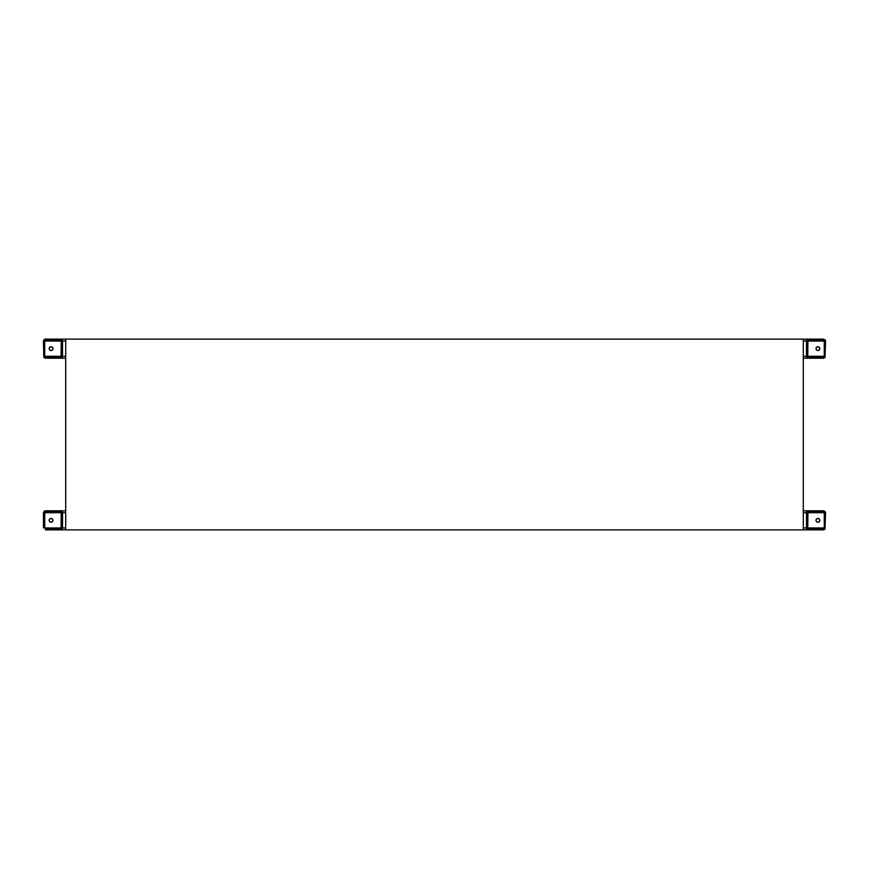 <?xml version="1.0" encoding="UTF-8"?>
<svg xmlns="http://www.w3.org/2000/svg" width="869" height="869" viewBox="0 0 869 869"><rect width="100%" height="100%" fill="white"/><g stroke="black" fill="none" stroke-linecap="round" stroke-linejoin="round"><path stroke-width="1.3" d="M817.925 518.435A1.912 1.912 0 0 0 816.024 520.531A1.912 1.912 0 0 0 817.925 522.247A1.912 1.912 0 0 1 816.013 520.335A1.912 1.912 0 0 1 817.925 518.435L819.271 518.989L819.825 520.335L819.271 521.693L817.925 522.247L816.567 521.693L816.013 520.335L816.567 518.989L817.925 518.435A1.912 1.912 0 0 1 819.825 520.335A1.912 1.912 0 0 1 817.925 522.247A1.912 1.912 0 0 0 819.684 519.608M823.638 510.798L808.387 510.798L824.996 511.363L825.55 512.71L824.996 529.319L803.293 529.873L808.387 529.873L807.029 529.319L806.475 527.972L803.293 527.972L806.475 527.972L806.508 512.341L808.387 510.798L823.638 510.798L825.224 511.645L824.996 529.319L808.387 529.873L823.638 529.873M45.362 529.873L61.971 529.319L62.525 512.71L62.525 527.972L65.707 527.972L62.525 527.972L61.971 529.319L60.613 529.873L65.707 529.873L45.362 529.873L808.387 529.873L806.508 528.341L806.475 512.71L803.293 512.71L806.475 512.71L807.029 511.363L808.387 510.798L803.293 510.798M824.279 527.972L824.279 512.71L807.931 512.265L807.746 527.972L824.279 527.972L824.279 512.71L807.746 512.71L807.746 527.972L824.279 527.972M823.638 512.069L808.387 512.069L823.638 512.069M808.387 528.602L823.638 528.602L808.387 528.602M817.925 346.753A1.912 1.912 0 0 0 816.024 348.849A1.912 1.912 0 0 0 817.925 350.565A1.912 1.912 0 0 1 816.013 348.665A1.912 1.912 0 0 1 817.925 346.753L819.271 347.307L819.825 348.665L819.271 350.011L817.925 350.565L816.567 350.011L816.013 348.665L816.567 347.307L817.925 346.753A1.912 1.912 0 0 1 819.825 348.665A1.912 1.912 0 0 1 817.925 350.565A1.912 1.912 0 0 0 819.684 347.937M823.638 339.127L808.387 339.127L824.996 339.681L825.55 341.028L824.996 357.637L803.293 358.202L808.387 358.202L807.029 357.637L806.475 356.29L803.293 356.29L806.475 356.29L806.508 340.659L808.387 339.127L824.996 339.681L825.55 341.028L824.996 357.637L808.387 358.202L823.638 358.202M803.293 358.202L808.387 358.202L806.508 356.659L806.475 341.028L803.293 341.028L806.475 341.028L807.029 339.681L808.387 339.127L60.613 339.127L61.971 339.681L62.525 341.028L65.707 341.028L62.525 341.028L62.492 356.659L60.613 358.202L45.362 358.202L43.776 357.355L43.45 341.028L44.004 339.681L45.362 339.127L65.707 339.127L45.362 339.127L61.971 339.681L62.525 356.29L61.971 357.637L60.613 358.202L65.707 358.202M824.279 356.29L824.279 341.028L807.931 340.583L807.746 356.29L824.279 356.29L824.279 341.028L807.746 341.028L807.746 356.29L824.279 356.29M823.638 340.398L808.387 340.398L823.638 340.398M808.387 356.931L823.638 356.931L808.387 356.931M51.075 522.247A1.912 1.912 0 0 0 52.976 520.151A1.912 1.912 0 0 0 51.075 518.435A1.912 1.912 0 0 1 52.987 520.335A1.912 1.912 0 0 1 51.075 522.247L49.729 521.693L49.175 520.335L49.729 518.989L51.075 518.435L52.433 518.989L52.987 520.335L52.433 521.693L51.075 522.247A1.912 1.912 0 0 1 49.175 520.335A1.912 1.912 0 0 1 51.075 518.435A1.912 1.912 0 0 0 49.316 521.063M45.362 510.798L43.483 512.341L43.45 527.972L43.45 512.71L44.297 511.124L65.707 510.798L60.613 510.798L61.971 511.363L62.525 512.71L65.707 512.71L62.525 512.71L61.971 511.363L60.613 510.798L45.362 510.798L65.707 510.798M44.721 512.71L44.721 527.972L61.069 528.417L61.254 512.71L44.721 512.71L44.721 527.972L61.254 527.972L61.254 512.71L44.721 512.71M45.362 528.602L60.613 528.602L45.362 528.602M60.613 512.069L45.362 512.069L60.613 512.069M51.075 350.565A1.912 1.912 0 0 0 52.976 348.469A1.912 1.912 0 0 0 51.075 346.753A1.912 1.912 0 0 1 52.987 348.665A1.912 1.912 0 0 1 51.075 350.565L49.729 350.011L49.175 348.665L49.729 347.307L51.075 346.753L52.433 347.307L52.987 348.665L52.433 350.011L51.075 350.565A1.912 1.912 0 0 1 49.175 348.665A1.912 1.912 0 0 1 51.075 346.753A1.912 1.912 0 0 0 49.316 349.392M45.362 339.127L44.004 339.681L43.45 341.028L43.776 357.355L45.362 358.202L60.613 358.202L45.362 358.202M65.707 356.29L62.525 356.29L65.707 356.29M44.721 341.028L44.721 356.29L61.069 356.735L61.254 341.028L44.721 341.028L44.721 356.29L61.254 356.29L61.254 341.028L44.721 341.028M45.362 356.931L60.613 356.931L45.362 356.931M60.613 340.398L45.362 340.398L60.613 340.398M65.707 339.127L65.707 529.873L65.707 339.127L803.293 339.127L803.293 529.873L803.293 339.127M803.293 529.873L65.707 529.873"/></g></svg>
